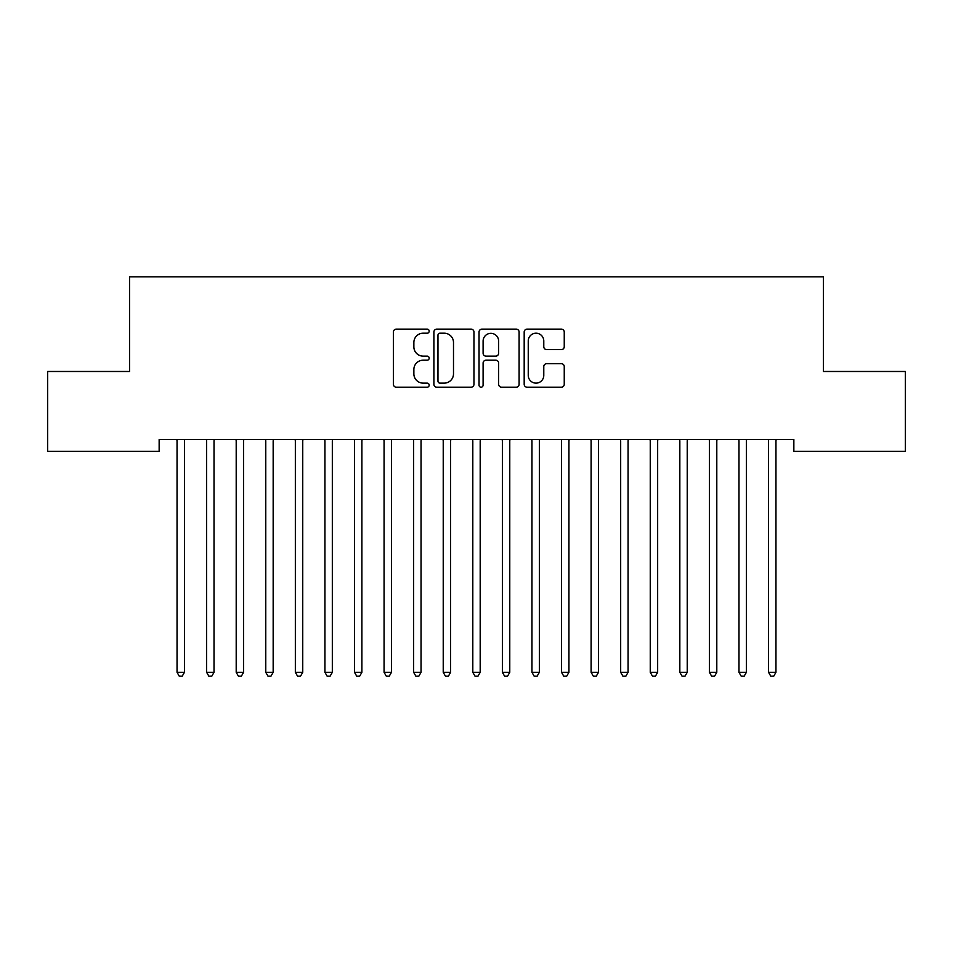 <?xml version="1.0" encoding="UTF-8"?>
<svg xmlns="http://www.w3.org/2000/svg" width="953" height="953" viewBox="0 0 953 953"><rect width="100%" height="100%" fill="white"/><g stroke="black" fill="none" stroke-linecap="round" stroke-linejoin="round"><path stroke-width="1.43" d="M429.184 331.167A2.037 2.037 0 0 0 427.147 329.13L396.305 329.13A2.907 2.907 0 0 0 393.398 332.037L393.398 384.297A2.907 2.907 0 0 0 396.305 387.192L427.147 387.192A2.037 2.037 0 0 0 429.184 385.167A2.037 2.037 0 0 0 427.147 383.13L423.156 383.13A9.292 9.292 0 0 1 413.864 373.838L413.864 369.49A9.292 9.292 0 0 1 423.156 360.198L427.147 360.198A2.037 2.037 0 0 0 429.184 358.161A2.037 2.037 0 0 0 427.147 356.136L423.156 356.136A9.292 9.292 0 0 1 413.864 346.844L413.864 342.496A9.292 9.292 0 0 1 423.156 333.205L427.147 333.205A2.037 2.037 0 0 0 429.184 331.167M561.341 349.608A2.907 2.907 0 0 0 564.247 346.701L564.247 332.037A2.907 2.907 0 0 0 561.341 329.13L527.08 329.13A2.907 2.907 0 0 0 524.186 332.037L524.186 384.297A2.907 2.907 0 0 0 527.08 387.192L561.341 387.192A2.907 2.907 0 0 0 564.247 384.297L564.247 366.583A2.907 2.907 0 0 0 561.341 363.689L546.677 363.689A2.907 2.907 0 0 0 543.782 366.583L543.782 375.363A7.767 7.767 0 0 1 536.015 383.13A7.767 7.767 0 0 1 528.248 375.363L528.248 340.971A7.767 7.767 0 0 1 536.015 333.205A7.767 7.767 0 0 1 543.782 340.971L543.782 346.701A2.907 2.907 0 0 0 546.677 349.608L561.341 349.608M793.849 439.5L159.151 439.5L159.151 451.329L47.65 451.329L47.65 371.479L129.572 371.479L129.572 276.835L823.428 276.835L823.428 371.479L905.35 371.479L905.35 451.329L793.849 451.329L793.849 439.5M473.963 332.037A2.907 2.907 0 0 0 471.056 329.13L436.796 329.13A2.907 2.907 0 0 0 433.901 332.037L433.901 384.297A2.907 2.907 0 0 0 436.796 387.192L471.056 387.192A2.907 2.907 0 0 0 473.963 384.297L473.963 332.037M481.944 329.13L516.204 329.13A2.907 2.907 0 0 1 519.099 332.037L519.099 384.297A2.907 2.907 0 0 1 516.204 387.192L501.54 387.192A2.907 2.907 0 0 1 498.633 384.297L498.633 363.105A2.907 2.907 0 0 0 495.739 360.198L486.006 360.198A2.907 2.907 0 0 0 483.1 363.105L483.1 385.167A2.037 2.037 0 0 1 481.074 387.192A2.037 2.037 0 0 1 479.037 385.167L479.037 332.037A2.907 2.907 0 0 1 481.944 329.13M439.988 333.205A2.037 2.037 0 0 0 437.963 335.23L437.963 381.105A2.037 2.037 0 0 0 439.988 383.13L444.205 383.13A9.292 9.292 0 0 0 453.497 373.838L453.497 342.496A9.292 9.292 0 0 0 444.205 333.205L439.988 333.205M498.633 341.114A7.767 7.767 0 0 0 490.866 333.347A7.767 7.767 0 0 0 483.1 341.114L483.1 353.229A2.907 2.907 0 0 0 486.006 356.136L495.739 356.136A2.907 2.907 0 0 0 498.633 353.229L498.633 341.114M176.65 439.5L176.829 439.929A2.954 2.954 -179.3 0 1 177.044 441.036L177.044 672.318L184.441 672.318L184.441 441.036A2.954 2.954 -179.3 0 1 184.656 439.929L184.822 439.5M184.441 672.318L182.226 676.165L179.259 676.165L177.044 672.318M206.229 439.5L206.408 439.929A2.954 2.954 -179.3 0 1 206.622 441.036L206.622 672.318L214.02 672.318L214.02 441.036A2.954 2.954 -179.3 0 1 214.222 439.929L214.401 439.5M214.02 672.318L211.792 676.165L208.838 676.165L206.622 672.318M235.808 439.5L235.987 439.929A2.954 2.954 -179.3 0 1 236.201 441.036L236.201 672.318L243.587 672.318L243.587 441.036A2.954 2.954 -179.3 0 1 243.801 439.929L243.98 439.5M243.587 672.318L241.371 676.165L238.417 676.165L236.201 672.318M265.387 439.5L265.553 439.929A2.954 2.954 -179.3 0 1 265.768 441.036L265.768 672.318L273.166 672.318L273.166 441.036A2.954 2.954 -179.3 0 1 273.38 439.929L273.559 439.5M273.166 672.318L270.95 676.165L267.996 676.165L265.768 672.318M294.953 439.5L295.132 439.929A2.954 2.954 -179.3 0 1 295.347 441.036L295.347 672.318L302.744 672.318L302.744 441.036A2.954 2.954 -179.3 0 1 302.959 439.929L303.125 439.5M302.744 672.318L300.529 676.165L297.562 676.165L295.347 672.318M324.532 439.5L324.711 439.929A2.954 2.954 -179.3 0 1 324.925 441.036L324.925 672.318L332.323 672.318L332.323 441.036A2.954 2.954 -179.3 0 1 332.537 439.929L332.704 439.5M332.323 672.318L330.095 676.165L327.141 676.165L324.925 672.318M354.111 439.5L354.29 439.929A2.954 2.954 -179.3 0 1 354.504 441.036L354.504 672.318L361.89 672.318L361.89 441.036A2.954 2.954 -179.3 0 1 362.104 439.929L362.283 439.5M361.89 672.318L359.674 676.165L356.72 676.165L354.504 672.318M383.69 439.5L383.856 439.929A2.954 2.954 -179.3 0 1 384.071 441.036L384.071 672.318L391.469 672.318L391.469 441.036A2.954 2.954 -179.3 0 1 391.683 439.929L391.862 439.5M391.469 672.318L389.253 676.165L386.299 676.165L384.071 672.318M413.268 439.5L413.435 439.929A2.954 2.954 -179.3 0 1 413.65 441.036L413.65 672.318L421.047 672.318L421.047 441.036A2.954 2.954 -179.3 0 1 421.262 439.929L421.429 439.5M421.047 672.318L418.832 676.165L415.865 676.165L413.65 672.318M442.835 439.5L443.014 439.929A2.954 2.954 -179.3 0 1 443.228 441.036L443.228 672.318L450.626 672.318L450.626 441.036A2.954 2.954 -179.3 0 1 450.84 439.929L451.007 439.5M450.626 672.318L448.398 676.165L445.444 676.165L443.228 672.318M472.414 439.5L472.593 439.929A2.954 2.954 -179.3 0 1 472.807 441.036L472.807 672.318L480.193 672.318L480.193 441.036A2.954 2.954 -179.3 0 1 480.407 439.929L480.586 439.5M480.193 672.318L477.977 676.165L475.023 676.165L472.807 672.318M501.993 439.5L502.16 439.929A2.954 2.954 -179.3 0 1 502.374 441.036L502.374 672.318L509.772 672.318L509.772 441.036A2.954 2.954 -179.3 0 1 509.986 439.929L510.165 439.5M509.772 672.318L507.556 676.165L504.602 676.165L502.374 672.318M531.571 439.5L531.738 439.929A2.954 2.954 -179.3 0 1 531.953 441.036L531.953 672.318L539.35 672.318L539.35 441.036A2.954 2.954 -179.3 0 1 539.565 439.929L539.732 439.5M539.35 672.318L537.135 676.165L534.168 676.165L531.953 672.318M561.138 439.5L561.317 439.929A2.954 2.954 -179.3 0 1 561.531 441.036L561.531 672.318L568.929 672.318L568.929 441.036A2.954 2.954 -179.3 0 1 569.144 439.929L569.31 439.5M568.929 672.318L566.701 676.165L563.747 676.165L561.531 672.318M590.717 439.5L590.896 439.929A2.954 2.954 -179.3 0 1 591.11 441.036L591.11 672.318L598.496 672.318L598.496 441.036A2.954 2.954 -179.3 0 1 598.71 439.929L598.889 439.5M598.496 672.318L596.28 676.165L593.326 676.165L591.11 672.318M620.296 439.5L620.463 439.929A2.954 2.954 -179.3 0 1 620.677 441.036L620.677 672.318L628.075 672.318L628.075 441.036A2.954 2.954 -179.3 0 1 628.289 439.929L628.468 439.5M628.075 672.318L625.859 676.165L622.905 676.165L620.677 672.318M649.875 439.5L650.041 439.929A2.954 2.954 -179.3 0 1 650.256 441.036L650.256 672.318L657.653 672.318L657.653 441.036A2.954 2.954 -179.3 0 1 657.868 439.929L658.046 439.5M657.653 672.318L655.438 676.165L652.471 676.165L650.256 672.318M679.441 439.5L679.62 439.929A2.954 2.954 -179.3 0 1 679.834 441.036L679.834 672.318L687.232 672.318L687.232 441.036A2.954 2.954 -179.3 0 1 687.447 439.929L687.613 439.5M687.232 672.318L685.004 676.165L682.05 676.165L679.834 672.318M709.02 439.5L709.199 439.929A2.954 2.954 -179.3 0 1 709.413 441.036L709.413 672.318L716.799 672.318L716.799 441.036A2.954 2.954 -179.3 0 1 717.013 439.929L717.192 439.5M716.799 672.318L714.583 676.165L711.629 676.165L709.413 672.318M738.599 439.5L738.778 439.929A2.954 2.954 -179.3 0 1 738.98 441.036L738.98 672.318L746.378 672.318L746.378 441.036A2.954 2.954 -179.3 0 1 746.592 439.929L746.771 439.5M746.378 672.318L744.162 676.165L741.208 676.165L738.98 672.318M768.178 439.5L768.344 439.929A2.954 2.954 -179.3 0 1 768.559 441.036L768.559 672.318L775.956 672.318L775.956 441.036A2.954 2.954 -179.3 0 1 776.171 439.929L776.35 439.5M775.956 672.318L773.741 676.165L770.774 676.165L768.559 672.318"/></g></svg>
